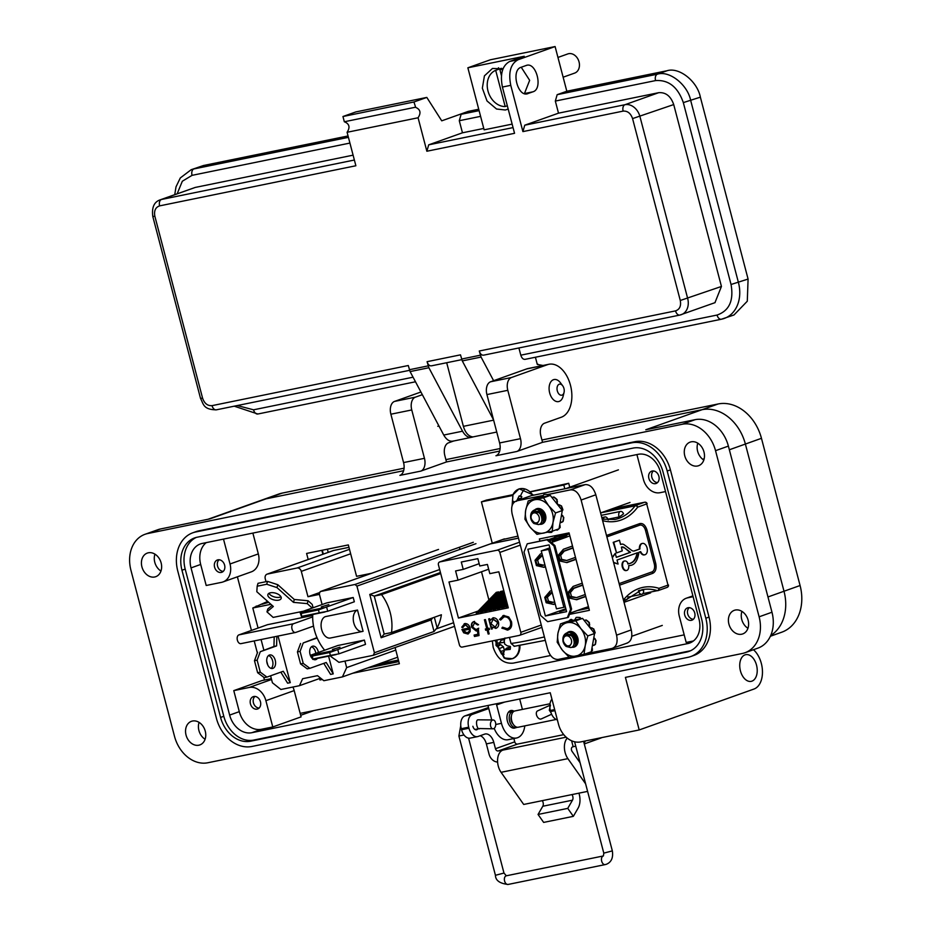 <?xml version="1.0" encoding="UTF-8"?>
<svg xmlns="http://www.w3.org/2000/svg" width="931" height="931" viewBox="0 0 931 931"><rect width="100%" height="100%" fill="white"/><g stroke="black" fill="none" stroke-linecap="round" stroke-linejoin="round"><path stroke-width="1.4" d="M328.212 552.362L327.386 549.197M398.398 660.056L378.021 664.222M323.313 554.108L322.289 550.244M398.584 660.766L373.122 665.968M571.599 740.773L573.159 746.72L572.449 746.976A2.723 1.699 78.4 0 0 571.529 750.177A2.723 1.699 78.4 0 0 572.088 751.41L580.106 762.792M472.867 726.273A4.632 2.886 78.4 0 0 476.521 729.834A4.632 2.886 78.4 0 0 477.824 728.915M585.611 783.821L567.898 758.649A13.616 8.484 -101.6 0 1 567.258 738.108M566.164 737.177L502.868 750.118A13.616 8.484 78.4 0 0 501.076 772.311L523.699 804.454L587.601 791.385M578.942 793.154A14.908 9.287 -101.6 0 1 578.093 808.143L573.345 816.336L543.646 822.41L538.048 814.45L542.785 806.258A4.015 2.502 78.4 0 0 542.261 800.66M573.345 816.336L567.747 808.376L572.484 800.183A4.015 2.502 78.4 0 0 571.96 794.585M502.868 750.118L498.271 750.956A2.77 2.153 -109.6 0 1 495.455 748.722L493.791 742.379A10.893 6.785 78.4 0 0 485.179 733.989A10.893 6.785 78.4 0 0 484.597 734.152L478.173 736.444A10.893 6.785 -101.6 0 1 477.591 736.607A10.893 6.785 -101.6 0 1 468.98 728.228L468.712 727.181A10.893 6.785 -101.6 0 1 472.378 714.368L488.775 708.526M563.755 734.64L517.566 744.078A2.77 2.153 70.4 0 1 514.738 741.844L495.455 748.722M575.742 746.185L573.159 746.72M585.285 740.971A9.682 7.553 70.4 0 1 584.063 743.078M538.048 814.45L567.747 808.376M497.608 762.024A9.682 7.553 70.4 0 1 489.031 754.075L486.366 743.892L493.791 742.379M601.705 737.62A9.682 7.553 70.4 0 1 600.67 738.108L584.296 743.939M513.877 738.539L514.738 741.844M480.221 735.711A10.893 6.785 -101.6 0 1 486.366 743.892M477.591 736.607L470.167 738.12A10.893 6.785 -101.6 0 1 461.555 729.741L461.287 728.694A10.893 6.785 -101.6 0 1 464.953 715.892L487.46 707.874A16.339 10.171 -101.6 0 1 488.321 707.63L488.531 707.583M557.366 719.872A10.893 6.785 -101.6 0 1 550.652 711.528L550.384 710.481A10.893 6.785 -101.6 0 1 551.932 699.193M550 703.766L514.983 710.935A8.309 5.179 78.4 0 0 514.552 711.051A8.309 5.179 78.4 0 0 511.654 720.466A8.309 5.179 78.4 0 0 518.311 727.204L556.203 719.454M513.959 711.331A8.309 5.179 78.4 0 0 512.865 711.365A8.309 5.179 78.4 0 0 512.422 711.482A8.309 5.179 78.4 0 0 509.536 720.897A8.309 5.179 78.4 0 0 516.193 727.635A8.309 5.179 78.4 0 0 516.635 727.518A8.309 5.179 78.4 0 0 517.217 727.239M511.41 715.997A5.539 3.445 78.4 0 0 513.039 723.946M550.489 705.058L549.302 710.19L551.082 712.902M537.734 710.842A4.422 2.758 65.6 0 0 537.594 710.888A4.422 2.758 65.6 0 0 536.861 715.951A4.422 2.758 65.6 0 0 541.109 718.988A4.422 2.758 65.6 0 0 541.248 718.941A4.422 2.758 65.6 0 0 541.376 718.872M479.884 728.484C477.079 731.114 474.857 719.395 478.243 719.826L493.162 719.966A4.422 2.653 -89.1 0 1 495.734 723.946A4.422 2.653 -89.1 0 1 493.605 728.705A4.422 2.653 -89.1 0 1 493.023 728.81A4.422 2.653 -89.1 0 1 490.439 724.83A4.422 2.653 -89.1 0 1 492.58 720.07A4.422 2.653 -89.1 0 1 493.162 719.966M479.651 728.542L493.023 728.81M564.046 392.463L563.15 396.117A11.253 7.006 -101.6 0 1 559.17 401.424A11.253 7.006 -101.6 0 1 558.577 401.587A11.253 7.006 -101.6 0 1 549.674 392.929A11.253 7.006 -101.6 0 1 553.468 379.697A11.253 7.006 -101.6 0 1 554.061 379.534A11.253 7.006 -101.6 0 1 560.427 382.769L562.685 385.783A5.633 3.503 -101.6 0 1 563.953 388.495A5.633 3.503 -101.6 0 1 564.046 392.463A5.633 3.503 -101.6 0 1 560.765 395.175A5.633 3.503 -101.6 0 1 557.308 390.869A5.633 3.503 -101.6 0 1 558.344 384.794A5.633 3.503 -101.6 0 1 562.685 385.783M208.044 519.254L262.6 499.807A42.489 33.12 70.4 0 1 266.103 498.83A42.489 33.12 -109.6 0 0 262.6 499.807L278.672 494.082A42.489 33.12 70.4 0 1 282.186 493.104L404.089 468.177M445.891 459.635L500.133 448.544M541.935 440.002L718.138 403.973A42.489 33.12 70.4 0 1 761.465 438.315L800.078 585.518A42.489 33.12 70.4 0 1 781.772 632.196L770.379 636.257M718.138 403.973L702.055 409.698L542.54 442.318L702.055 409.698A42.489 33.12 70.4 0 1 745.382 444.052L784.007 591.243A42.489 33.12 70.4 0 1 770.717 635.501A42.489 33.12 70.4 0 0 784.007 591.243L767.97 596.957M145.003 534.301A32.69 25.474 70.4 0 1 147.703 533.544L682.202 424.268A32.69 25.474 70.4 0 1 715.532 450.685L759.114 616.811A32.69 25.474 70.4 0 1 745.033 652.724A32.69 25.474 70.4 0 1 742.333 653.481L625.411 677.384L639.201 729.951L580.735 741.902A21.785 16.979 70.4 0 1 558.519 724.295L550.244 692.745L207.834 762.757A32.69 25.474 70.4 0 1 174.504 736.328L130.922 570.214A32.69 25.474 70.4 0 1 145.003 534.301L157.863 529.716A32.69 25.474 -109.6 0 1 160.563 528.959L209.836 518.893L266.103 498.83L403.623 470.714L266.103 498.83L282.186 493.104M453.653 441.003L448.521 442.842A10.893 6.785 78.4 0 0 444.843 455.643L446.496 461.951L499.668 451.081L446.496 461.951L420.777 471.121A10.893 6.785 78.4 0 0 424.455 458.32L411.758 409.954A10.893 6.785 -101.6 0 1 415.435 397.141L422.337 394.686M141.919 566.851A12.534 9.764 -109.6 0 0 155.733 576.696A12.534 9.764 -109.6 0 0 161.133 562.929A12.534 9.764 -109.6 0 0 147.319 553.084A12.534 9.764 -109.6 0 0 141.919 566.851M154.942 554.166A12.534 9.764 -109.6 0 0 154.779 562.266A12.534 9.764 -109.6 0 0 160.958 571.04M186.049 735.083A12.534 9.764 -109.6 0 0 199.862 744.916A12.534 9.764 -109.6 0 0 205.262 731.149A12.534 9.764 -109.6 0 0 191.449 721.316A12.534 9.764 -109.6 0 0 186.049 735.083M199.083 722.386A12.534 9.764 -109.6 0 0 198.908 730.498A12.534 9.764 -109.6 0 0 205.099 739.261M728.903 624.096A12.534 9.764 -109.6 0 0 742.717 633.93A12.534 9.764 -109.6 0 0 748.117 620.162A12.534 9.764 -109.6 0 0 734.303 610.329A12.534 9.764 -109.6 0 0 728.903 624.096M741.926 611.399A12.534 9.764 -109.6 0 0 741.763 619.511A12.534 9.764 -109.6 0 0 747.942 628.274M684.774 455.876A12.534 9.764 -109.6 0 0 698.587 465.709A12.534 9.764 -109.6 0 0 703.976 451.942A12.534 9.764 -109.6 0 0 690.174 442.109A12.534 9.764 -109.6 0 0 684.774 455.876M697.796 443.179A12.534 9.764 -109.6 0 0 697.633 451.291A12.534 9.764 -109.6 0 0 703.813 460.054M515.448 727.786A8.984 5.598 -101.6 0 1 514.983 727.995A8.984 5.598 -101.6 0 1 514.517 728.123A8.984 5.598 -101.6 0 1 507.314 720.827A8.984 5.598 -101.6 0 1 510.432 710.644A8.984 5.598 -101.6 0 1 510.91 710.516A8.984 5.598 -101.6 0 1 514.087 711.261M756.519 665.141A13.616 8.484 -101.6 0 1 751.201 681.352A13.616 8.484 -101.6 0 1 740.436 670.867A13.616 8.484 -101.6 0 1 745.743 654.668A13.616 8.484 -101.6 0 1 756.519 665.141M648.86 478.359A6.54 5.097 -109.6 0 0 656.064 483.492A6.54 5.097 -109.6 0 0 658.88 476.311A6.54 5.097 -109.6 0 0 651.677 471.179A6.54 5.097 -109.6 0 0 648.86 478.359M691.384 620.325A6.54 5.097 -109.6 0 0 691.931 620.174A6.54 5.097 -109.6 0 0 694.642 612.656A6.54 5.097 -109.6 0 0 688.079 607.71A6.54 5.097 -109.6 0 0 687.532 607.862A6.54 5.097 -109.6 0 0 684.82 615.391A6.54 5.097 -109.6 0 0 691.384 620.325M257.107 709.119A6.54 5.097 -109.6 0 0 257.643 708.968A6.54 5.097 -109.6 0 0 260.366 701.439A6.54 5.097 -109.6 0 0 253.791 696.504A6.54 5.097 -109.6 0 0 253.255 696.656A6.54 5.097 -109.6 0 0 250.532 704.173A6.54 5.097 -109.6 0 0 257.107 709.119M214.584 567.154A6.54 5.097 -109.6 0 0 221.787 572.286A6.54 5.097 -109.6 0 0 224.604 565.105A6.54 5.097 -109.6 0 0 217.4 559.973A6.54 5.097 -109.6 0 0 214.584 567.154M682.202 424.268L695.061 419.683L645.788 429.761L702.055 409.698A42.489 33.12 70.4 0 1 745.382 444.052L784.007 591.243L800.078 585.518M542.54 442.318L516.821 451.488A10.893 6.785 78.4 0 0 520.487 438.676L507.802 390.31A10.893 6.785 -101.6 0 1 511.48 377.509L547.486 364.673A27.243 16.967 -101.6 0 1 548.929 364.265A27.243 16.967 -101.6 0 1 570.75 386.388A27.243 16.967 -101.6 0 1 561.277 417.239L544.565 423.198A10.893 6.785 78.4 0 0 540.888 436.011L542.54 442.318M697.156 662.709L701.055 661.918M519.684 698.995L522.419 709.41M420.777 471.121L399.899 475.392A10.893 6.785 78.4 0 0 403.565 462.579L390.88 414.214A10.893 6.785 -101.6 0 1 394.558 401.412L420.928 392.009M516.821 451.488L495.944 455.759A10.893 6.785 78.4 0 0 499.61 442.947L486.925 394.581A10.893 6.785 -101.6 0 1 490.602 381.78L526.609 368.944A27.243 16.967 -101.6 0 1 528.052 368.536L548.929 364.265M695.061 419.683A32.69 25.474 70.4 0 1 728.391 446.1L771.974 612.226A32.69 25.474 70.4 0 1 757.892 648.139L745.033 652.724M690.79 656.53L694.002 655.389A34.866 27.174 -109.6 0 0 709.026 617.078L670.413 469.887A34.866 27.174 -109.6 0 0 634.861 441.701L198.908 530.833A34.866 27.174 -109.6 0 0 196.022 531.636L192.81 532.788A34.866 27.174 70.4 0 1 195.685 531.985L631.637 442.853A34.866 27.174 70.4 0 1 667.19 471.028L705.814 618.231A34.866 27.174 70.4 0 1 690.79 656.53A34.866 27.174 70.4 0 1 687.916 657.333L251.964 746.464A34.866 27.174 70.4 0 1 216.411 718.29L177.786 571.087A34.866 27.174 70.4 0 1 192.81 532.788M491.766 719.942L488.275 706.641A8.17 6.366 -109.6 0 0 487.902 705.489M496.398 703.755A8.17 6.366 -109.6 0 0 496.63 704.93L501.46 723.329A19.062 11.87 78.4 0 0 516.53 738.004L508.175 739.703A19.062 11.87 -101.6 0 1 494.198 728.379M516.53 738.004A19.062 11.87 78.4 0 0 524.793 725.877M753.47 649.722A21.785 13.569 78.4 0 1 762.466 671.658A21.785 13.569 78.4 0 1 753.994 689.033L639.201 729.951M663.012 471.889A29.42 22.926 -109.6 0 0 633.022 448.102L197.069 537.234A29.42 22.926 -109.6 0 0 194.637 537.909A29.42 22.926 -109.6 0 0 181.964 570.238L220.577 717.429A29.42 22.926 -109.6 0 0 250.579 741.204L686.531 652.084A29.42 22.926 -109.6 0 0 688.963 651.397A29.42 22.926 -109.6 0 0 701.637 619.08L663.012 471.889M690.546 650.757A29.42 22.926 70.4 0 1 689.743 650.932L253.791 740.064A29.42 22.926 70.4 0 1 223.801 716.288L185.188 569.085A29.42 22.926 70.4 0 1 196.278 537.42M660.382 471.936A21.785 16.979 -109.6 0 0 638.166 454.316L202.213 543.448A21.785 16.979 -109.6 0 0 200.409 543.948A21.785 16.979 -109.6 0 0 191.03 567.898L229.643 715.089A21.785 16.979 -109.6 0 0 251.859 732.697L687.811 643.577A21.785 16.979 -109.6 0 0 689.615 643.077A21.785 16.979 -109.6 0 0 699.006 619.127L660.382 471.936M292.904 687.031A16.339 12.731 70.4 0 1 294.184 690.593L301.085 716.87L272.783 726.96L261.506 729.264A21.785 16.979 70.4 0 1 239.29 711.656L233.774 690.627L262.065 680.538L271.34 678.641M693.42 640.959L686.182 642.437L679.293 616.159A16.339 12.731 70.4 0 1 686.333 598.202A16.339 12.731 70.4 0 1 687.683 597.818L693.118 596.713M223.498 539.096L230.027 563.988A16.339 12.731 70.4 0 1 222.986 581.945A16.339 12.731 70.4 0 1 221.636 582.329L206.193 585.483L200.677 564.454A21.785 16.979 70.4 0 1 206.251 542.622M665.537 491.568L660.102 492.685A16.339 12.731 70.4 0 1 643.437 479.477L636.909 454.584M233.774 690.627L249.229 687.462A16.339 12.731 70.4 0 1 265.894 700.671L272.783 726.96M252.871 533.091L258.329 553.91A16.339 12.731 70.4 0 1 251.289 571.867L222.986 581.945M493.616 380.698L481.071 357.073L479.267 351.01C480.303 354.129 481.827 355.502 483.864 355.118L679.839 315.074A5.446 3.398 78.4 0 0 680.13 314.992A14.71 11.463 -109.6 0 0 681.341 314.655A14.71 11.463 -109.6 0 0 687.683 298.49L639.958 116.596A14.71 11.463 -109.6 0 0 624.957 104.714L524.747 125.196L522.908 131.608L510.77 85.338C508.186 72.304 510.63 63.762 518.113 59.735L555.097 46.55L566.816 91.238L557.169 94.671L555.33 101.072L558.507 113.163L524.747 125.196M493.558 419.881L462.288 360.914L460.484 354.851L427.073 361.682C428.097 364.801 429.633 366.174 431.67 365.79L461.753 359.657M446.694 362.741L463.382 426.34C465.36 432.845 468.549 436.371 472.913 436.93L472.343 437.128C468.654 438.117 465.384 436.139 462.532 431.204L428.877 367.745L427.073 361.682M453.56 440.968C449.859 441.957 446.589 439.991 443.75 435.045L410.082 371.585L408.278 365.522L212.024 405.648A5.446 3.398 78.4 0 0 216.329 409.838A5.446 3.398 78.4 0 0 216.62 409.756M508.198 109.067L505.324 109.998L496.549 109.02L486.994 100.932L482.351 88.189L484.423 75.853L492.487 68.44L502.949 68.871M510.77 85.338L502.414 87.049L514.552 133.308L426.864 151.241L418.077 117.772L347.088 132.283L355.875 165.753L159.608 205.879C155.465 207.31 153.883 210.778 154.86 216.271L202.574 398.154C204.436 403.472 207.59 405.963 212.024 405.648M409.384 369.723L428.179 365.871M461.578 359.052L480.373 355.2M521.232 67.241L529.658 80.334L524.444 93.566M502.414 87.049C499.889 74.061 502.344 65.531 509.757 61.434L524.234 56.279L467.862 67.8L490.369 59.782L555.097 46.55M527.33 93.752L532.881 91.832C543.46 88.945 536.14 61.039 525.98 65.554L521.162 67.265C510.572 70.151 517.892 98.058 528.052 93.554L526.597 93.856M526.702 65.345L525.98 65.554M347.088 132.283C350.324 127.303 349.404 123.788 344.33 121.763L342.957 116.515L355.817 111.929L426.805 97.418L441.736 120.832L468.212 111.394L461.124 114.304L459.286 120.716L462.463 132.807L428.702 144.84L426.864 151.241M418.077 117.772C421.312 112.779 420.393 109.276 415.319 107.251L344.33 121.763M415.61 107.17L413.946 101.991L426.805 97.418M512.143 124.114L484.132 129.84L467.862 67.8M483.771 128.443L462.463 132.807M479.267 351.01L675.534 310.884C679.677 309.441 681.259 305.985 680.282 300.492L632.568 118.598C630.706 113.291 627.564 110.801 623.13 111.115A5.446 3.398 -101.6 0 1 624.957 104.714L658.717 92.681L558.507 113.163M518.904 347.973L520.801 355.177C521.826 358.295 523.362 359.669 525.398 359.285L721.362 319.24A5.446 3.398 78.4 0 0 721.653 319.158A32.69 25.474 -109.6 0 0 724.353 318.402L724.353 318.402A32.69 25.474 -109.6 0 0 738.434 282.5L690.721 100.606C687.741 84.768 669.412 70.244 657.391 74.189L667.038 70.744L566.816 91.238M520.801 355.177L717.056 315.05C729.229 310.803 733.896 300.62 731.044 284.49L683.331 102.608C677.838 87.002 668.574 79.659 655.552 80.59L555.33 101.072M658.717 92.681C665.77 92.169 670.762 96.137 673.718 104.563L721.444 286.457L714.95 302.668M203.517 165.509L191.181 169.698L203.517 165.509L348.054 135.961M468.212 111.394L478.732 109.241M667.038 70.744C679.13 66.846 697.331 81.265 700.368 97.161L748.082 279.056L747.29 301.213L734 314.969L721.362 319.24A5.446 3.398 78.4 0 1 717.056 315.05M535.406 357.26L537.292 364.428L543.017 365.476M353.093 155.163L195.207 187.445L160.237 199.816C154.104 201.887 151.637 207.45 152.8 216.504L154.86 216.271M342.957 116.515L413.946 101.991M237.3 405.544L253.546 409.815L413.061 377.195M349.928 143.071L192.042 175.354L182.325 181.231L177.169 193.776M496.805 69.93L498.585 67.742M472.343 437.128L452.838 441.178M496.758 432.054L472.913 436.93M507.325 105.773L505.184 106.541A18.957 14.78 70.4 0 1 487.984 90.982A18.957 14.78 70.4 0 1 495.688 70.325L500.482 68.615A18.957 14.78 70.4 0 1 500.936 68.44A18.957 14.78 70.4 0 1 501.344 68.3L500.936 68.44M563.139 77.203L574.66 73.095A10.183 7.937 -109.6 0 0 578.896 61.376A10.183 7.937 -109.6 0 0 568.666 53.684A10.183 7.937 -109.6 0 0 567.829 53.917L557.948 57.443M502.275 68.603L499.842 69.476A18.957 14.78 70.4 0 1 502.635 69.732M499.842 69.476L501.413 75.504M505.184 106.541L495.688 70.325M500.482 68.615L500.634 69.197M322.894 554.259L321.858 550.326M398.805 661.604L367.268 668.051M264.462 680.049L263.729 677.233M257.363 652.968L254.21 640.935M251.451 630.427L237.382 576.813M684.204 634.861L300.166 713.379M459.542 547.637L459.995 549.371M308.184 559.496L306.602 553.445L348.334 544.914L356.573 576.336L371.632 573.263M395.105 647.522L399.364 663.722L352.57 673.288M322.301 679.479L319.938 679.967L319.566 678.524M321.986 679.234L319.938 679.967M530.693 491.638L568.713 483.27L569.737 487.192M492.266 543.215L481.42 501.867L486.319 500.122L513.016 494.664M481.42 501.867L512.678 495.478M550.617 655.494L513.214 663.14C503.729 663.954 497.038 658.659 493.151 647.243L492.336 640.912M530.833 491.766L563.814 485.016L564.803 488.798M502.065 539.712L517.95 536.116M568.713 483.27L563.814 485.016M569.097 657.193L558.239 659.416C553.48 659.672 549.942 656.274 547.626 649.244L512.178 514.133C510.747 506.918 512.236 502.496 516.647 500.866L531.357 495.629L585.203 484.62C589.975 484.364 593.513 487.763 595.828 494.792L631.265 629.903C632.696 637.118 631.206 641.54 626.796 643.17M555.027 537.385L554.62 535.837M588.823 608.211L577.581 610.503M547.603 494.547L570.505 489.857C575.277 489.601 578.814 492.999 581.119 500.04L616.566 635.151C617.998 642.367 616.508 646.777 612.098 648.407L589.754 652.968M627.459 642.984L612.098 648.407M531.357 495.629L516.647 500.866L542.889 495.513M588.497 653.225L585.448 653.853M539.922 541.074L539.363 538.956L569.062 532.881L589.381 610.329L569.481 614.39M533.696 495.152L519.114 488.81L513.004 494.698A15.012 11.707 70.4 0 1 524.758 488.915A15.012 11.707 70.4 0 1 532.928 495.315M516.449 501.378L519.184 495.909A8.914 6.948 70.4 0 1 520.464 496.13A8.914 6.948 70.4 0 1 521.279 496.421A8.914 6.948 70.4 0 1 521.709 496.619L520.929 499.668M512.772 504.102A8.914 6.948 70.4 0 1 512.958 501.146L514.459 501.844M521.849 496.863L519.184 495.909M518.008 498.853L521.267 498.248M519.219 645.637A15.012 11.707 70.4 0 1 519.23 647.918A15.012 11.707 70.4 0 1 506.243 658.822A15.012 11.707 70.4 0 1 504.113 657.996L512.574 658.694C516.973 656.879 519.417 653.19 519.929 647.627L519.929 645.52M504.998 637.956L504.206 641.017L504.718 644.112L507.267 645.835L510.363 646.428A8.914 6.948 70.4 0 1 510.386 647.953A8.914 6.948 70.4 0 1 510.176 649.407L504.346 650.001L503.496 652.27L503.95 654.644A8.914 6.948 70.4 0 1 502.67 654.423A8.914 6.948 70.4 0 1 501.413 653.934L499.365 648.604L496.048 645.462A8.914 6.948 70.4 0 1 496.235 642.483L497.736 643.181L499.738 642.716L501.716 638.992M504.346 650.001L507.162 647.883L510.002 647.301L507.046 649.291M501.413 653.934L504.276 651.7M501.285 640.202L504.544 639.585M499.738 642.716L503.706 642.425L504.241 641.261M497.736 643.181L503.706 642.425M499.726 643.065A7.157 5.574 -109.6 0 0 499.668 644.415L496.048 645.462M497.526 646.626L500.762 644.718L499.668 644.415M499.365 648.604L503.427 646.836L500.762 644.718M500.587 651.456L504.16 650.466M504.288 650.141L503.427 646.836M642.215 543.483A5.807 3.619 78.4 0 0 641.948 543.518A5.807 3.619 78.4 0 0 639.422 549.069L639.958 548.953A5.807 3.619 -101.6 0 1 642.471 543.413A5.807 3.619 -101.6 0 1 647.185 548.382A5.807 3.619 -101.6 0 1 644.799 554.795A5.807 3.619 -101.6 0 1 640.656 551.629L638.945 552.234C637.595 561.358 634.186 565.792 628.693 565.524A4.841 3.014 -101.6 0 1 626.644 570.47A4.841 3.014 -101.6 0 1 622.816 566.746A4.841 3.014 -101.6 0 1 624.701 560.986A4.841 3.014 -101.6 0 1 628.216 563.767C633.243 563.267 636.373 559.578 637.607 552.711L617.032 560.043L618.091 564.046L613.541 562.324M624.445 561.056A4.841 3.014 78.4 0 0 624.177 561.09A4.841 3.014 78.4 0 0 622.28 566.851A4.841 3.014 78.4 0 0 626.109 570.587A4.841 3.014 78.4 0 0 626.377 570.505M612.342 557.762L615.286 553.363L612.214 557.273M613.634 562.673L618.091 564.046M639.958 548.953L634.535 550.884A6.924 4.306 -101.6 0 1 634.174 550.989A6.924 4.306 -101.6 0 1 631.486 550.256L624.34 544.879A6.924 4.306 78.4 0 0 621.652 544.146A6.924 4.306 78.4 0 0 621.291 544.239L620.581 544.495L619.452 540.201L613.738 542.238L616.543 552.921L622.257 550.884L621.396 547.125A6.924 4.306 -101.6 0 1 621.757 547.021A6.924 4.306 -101.6 0 1 624.433 547.765L630.508 552.327L616.334 557.378L615.286 553.363M638.422 590.661A4.155 2.584 78.4 0 0 641.808 594.281A4.155 2.584 78.4 0 0 643.589 590.184A74.236 46.236 78.4 0 0 639.388 590.347M607.92 519.219L619.103 516.938A74.236 46.236 78.4 0 0 623.549 513.796A4.155 2.584 78.4 0 0 620.535 511.41A4.155 2.584 78.4 0 0 619.103 516.938M549.197 540.55L566.898 535.383L552.304 541.051L563.918 536.361L549.395 540.725M548.324 539.782L557.378 536.547L569.388 534.091M566.723 536.989L551.361 542.459L547.94 539.433L527.225 543.82L524.025 552.071L540.667 615.496L547.649 621.664L567.386 617.625L570.575 609.374L571.564 609.025L569.958 613.157L585.32 607.687M569.853 535.884L566.77 536.978M567.386 617.625L568.364 617.276L569.935 613.226L588.415 606.651M606.861 536.884L639.678 525.189A6.924 4.306 -101.6 0 1 645.509 530.414L654.26 563.79A6.924 4.306 -101.6 0 1 651.933 571.925L619.127 583.621M633.906 551.036A6.924 4.306 78.4 0 0 634.011 551.001L634.535 550.884M639.422 549.069L634.011 551.001M640.156 551.804A5.807 3.619 78.4 0 0 644.275 554.911A5.807 3.619 78.4 0 0 644.531 554.841M637.083 552.816C635.838 559.682 632.708 563.371 627.68 563.872M624.433 547.765L629.984 552.432L616.322 557.297M623.91 547.87A6.924 4.306 78.4 0 0 621.501 547.091M619.452 540.201L613.203 542.342L616.543 552.921M621.291 544.239L620.558 544.426M620.756 544.356A6.924 4.306 -101.6 0 1 621.128 544.251A6.924 4.306 -101.6 0 1 621.396 544.204M553.165 604.359L555.109 603.66M554.655 601.903L551.618 602.718L546.637 601.566L545.589 597.562L549.162 593.373L552.13 592.314M543.425 567.212L545.368 566.525M544.903 564.768L541.877 565.582L536.896 564.43L535.837 560.427L539.421 556.226L542.389 555.167M573.042 548.022L564.244 551.152L560.66 555.353L561.707 559.356L566.688 560.509L575.486 557.366M576.01 559.368L566.909 562.615L559.438 560.904L558.041 555.563L563.406 549.267L572.507 546.02M585.762 596.503L576.65 599.75L569.178 598.039L567.782 592.698L573.147 586.402L582.259 583.155M582.783 585.157L573.985 588.299L570.4 592.488L571.459 596.492L576.44 597.644L585.238 594.502M527.225 543.82L546.962 539.782L553.945 545.95L554.923 545.601L551.431 542.517L566.781 537.047M546.962 539.782L547.94 539.433M571.564 609.025L554.923 545.601M549.081 544.891L527.865 549.232L545.38 615.996L566.595 611.655L549.081 544.891M553.945 545.95L570.575 609.374M575.952 559.124L566.444 562.51M572.972 547.765L562.44 551.524L558.856 555.726L559.915 559.729L566.688 560.509M582.713 584.912L572.181 588.66L568.597 592.861L569.656 596.864L576.44 597.644M585.692 596.259L576.184 599.645M566.013 609.444L559.659 611.714L566.071 609.665M565.827 608.711L545.38 615.996M551.676 590.557L550.128 591.104L544.763 597.399L546.16 602.741L553.631 604.463L555.179 603.916M553.421 602.345L548.44 601.205L547.393 597.202L552.199 592.558M541.923 553.421L540.387 553.968L535.022 560.264L536.419 565.606L543.89 567.328L545.426 566.77M543.681 565.21L538.7 564.058L537.641 560.055L542.459 555.423M571.459 596.492L569.656 596.864M570.4 592.488L568.597 592.861M573.985 588.299L572.181 588.66M561.707 559.356L559.915 559.729M560.66 555.353L558.856 555.726M564.244 551.152L562.44 551.524M539.421 556.226L541.225 555.865M535.837 560.427L537.641 560.055M536.896 564.43L538.7 564.058M549.162 593.373L550.966 593M545.589 597.562L547.393 597.202M546.637 601.566L548.44 601.205M603.195 519.358A4.155 2.584 -101.6 0 1 604.964 516.961A4.155 2.584 -101.6 0 1 608.199 519.987M628.064 596.783A4.155 2.584 -101.6 0 1 626.226 599.843A4.155 2.584 -101.6 0 1 625.108 599.692M541.26 550.884L556.47 608.839L563.895 607.315L548.685 549.371L541.26 550.884L549.849 547.824M548.685 549.371L550.116 548.859M563.895 607.315L565.326 606.803M569.202 634.535L573.764 636.292L575.172 638.736L575.474 641.389L573.962 644.182M569.144 634.511L574.02 636.199L575.428 638.643L575.73 641.296L573.938 644.252M569.853 634.383L572.367 633.743M572.833 633.802L575.812 635.57L577.22 638.003L577.511 640.668L576.452 643.077M569.993 634.372L572.204 633.639M572.612 633.65L576.056 635.477L577.069 636.955M570.54 635.14L570.924 634.558M571.029 634.442L571.785 633.732M572.274 633.429L573.17 633.103L572.321 633.452M570.691 635.233L571.087 634.593M571.18 634.465L571.925 633.732M571.937 636.292L572.262 635.07M572.332 634.884L572.798 634.058M572.146 636.525L572.437 635.186M572.518 634.989L572.926 634.162M575.509 640.959L573.903 636.455M573.915 636.094L574.031 635.256M574.101 634.954L574.299 634.348M575.509 640.551L574.171 636.792M574.159 636.362L574.229 635.489M574.287 635.163L574.485 634.453M577.546 640.225L575.952 635.733M577.557 639.83L576.208 636.059M570.249 645.462L569.423 645.893A5.411 4.213 -109.6 0 0 570.249 645.462L569.318 646.323C566.618 647.092 564.523 645.497 563.046 641.517C562.382 636.851 563.872 633.883 567.538 632.649C575.416 630.496 579.92 646.254 572.484 647.243L571.436 647.313M563.046 641.517A7.751 6.04 70.4 0 0 566.223 646.486L570.715 647.569C577.325 646.521 573.577 632.347 566.56 634.465C561.975 638.038 562.115 641.831 566.979 645.846A5.411 4.213 -109.6 0 0 568.981 646.021A5.411 4.213 -109.6 0 0 569.423 645.893M576.382 641.459L575.765 640.865M567.119 632.743L567.794 632.556C575.672 630.415 580.176 646.161 572.74 647.15M565.873 634.721L567.922 632.58M568.038 632.51L569.574 631.916L576.161 634.616M569.027 632.068L569.83 631.823M577.383 641.378L576.568 640.295M576.184 639.62L575.3 637.141M575.16 636.362L575.079 634.872M577.453 641.075L576.44 639.527M575.556 637.048L575.335 635.093M573.217 647.022L572.484 647.243M566.153 635.873A5.155 4.015 -109.6 0 0 563.499 641.657A5.155 4.015 -109.6 0 0 568.76 645.823A5.155 4.015 -109.6 0 0 571.401 640.039A5.155 4.015 -109.6 0 0 566.153 635.873M536.943 511.55L541.505 513.318L542.913 515.751L543.215 518.416L541.691 521.197M536.884 511.538L541.761 513.225L543.169 515.658L543.471 518.323L541.667 521.279M537.594 511.398L540.096 510.758M540.574 510.828L543.541 512.585L544.949 515.029L545.252 517.683L544.193 520.092M537.734 511.387L539.875 510.654M540.352 510.665L544.81 513.982M538.269 512.166L538.665 511.585M538.758 511.456L539.515 510.758M538.421 512.259L538.816 511.619M538.921 511.491L539.666 510.747M539.677 513.318L540.003 512.097M540.073 511.91L540.539 511.084M539.887 513.551L540.178 512.201M540.248 512.003L540.667 511.189M543.25 517.973L541.644 513.481M541.656 513.121L541.772 512.271M541.842 511.969L542.04 511.375M543.25 517.578L541.9 513.807M541.9 513.388L541.97 512.515M542.028 512.178L542.226 511.48M545.287 517.252L543.681 512.748M545.287 516.845L543.948 513.086M537.99 522.477L537.047 523.338C534.347 524.118 532.264 522.524 530.786 518.544A7.751 6.04 70.4 0 0 533.963 523.513L538.455 524.595C545.066 523.536 541.307 509.362 534.289 511.48C529.704 515.064 529.844 518.858 534.708 522.861A5.411 4.213 -109.6 0 0 536.71 523.036A5.411 4.213 -109.6 0 0 537.164 522.919A5.411 4.213 -109.6 0 0 537.99 522.477L537.199 522.896M544.111 518.486L543.506 517.88M530.786 518.544C530.111 513.865 531.613 510.91 535.278 509.664C543.157 507.523 547.661 523.269 540.213 524.258L539.165 524.339M534.86 509.769L535.534 509.583C543.413 507.43 547.917 523.175 540.469 524.165M533.614 511.747L535.662 509.606M535.779 509.536L537.315 508.943L543.89 511.643M536.768 509.082L537.571 508.85M545.112 518.404L544.298 517.31M543.925 516.647L543.029 514.156M542.901 513.377L542.82 511.899M545.182 518.101L544.17 516.554M543.285 514.063L543.076 512.12M540.946 524.048L540.213 524.258M533.894 512.9A5.155 4.015 -109.6 0 0 531.24 518.683A5.155 4.015 -109.6 0 0 536.5 522.85A5.155 4.015 -109.6 0 0 539.142 517.066A5.155 4.015 -109.6 0 0 533.894 512.9M535.558 512.131L544.658 513.644L545.159 515.006L544.088 520.499M539.84 524.316A8.123 6.331 -109.6 0 0 545.554 515.122A8.123 6.331 -109.6 0 0 534.941 509.734M542.377 523.257L545.415 520.033A7.751 6.04 -109.6 0 0 545.485 515.111A7.751 6.04 -109.6 0 0 545.229 514.273L545.461 515.099C546.055 518.404 545.287 520.452 543.134 521.244M526.073 519.114A17.293 13.476 -109.6 0 0 530.03 527.097A17.293 13.476 -109.6 0 0 543.704 533.091A17.293 13.476 -109.6 0 0 553.002 522.396A17.293 13.476 -109.6 0 0 548.615 505.708A17.293 13.476 -109.6 0 0 534.953 499.714A17.293 13.476 -109.6 0 0 525.654 510.397A17.293 13.476 -109.6 0 0 526.073 519.114M524.933 519.207L530.03 527.097L536.966 534.336L552.269 531.205L559.042 528.785L562.312 510.537L550.279 495.408L534.976 498.539L528.203 500.948L525.654 510.397L524.933 519.207M547.894 532.195L548.091 532.241A19.458 15.164 -109.6 0 0 551.629 532.346L552.828 530.879M551.629 532.346L552.316 531.217M555.679 529.914L557.262 530.158A19.458 15.164 -109.6 0 0 558.67 528.983A19.458 15.164 -109.6 0 0 558.775 528.889L558.67 528.983M560.229 527.318A19.225 14.989 -109.6 0 1 559.077 528.587A19.458 15.164 -109.6 0 0 559.834 527.702L560.136 525.759L559.834 527.702M561.463 522.466L562.79 521.674L560.241 522.535M563.755 517.31A19.225 14.989 -109.6 0 1 563.115 521.441L562.79 521.674A19.458 15.164 -109.6 0 0 563.43 517.601L562.848 515.867L563.43 517.601M561.428 515.46L562.452 516.123M562.58 510.025L561.94 511.585L562.58 510.025A19.458 15.164 -109.6 0 0 561.032 505.894L559.531 505.149L561.032 505.894M562.929 509.944A19.225 14.989 -109.6 0 0 561.358 505.742M559.927 504.986C557.704 504.916 556.866 503.718 557.413 501.367L556.703 503.485M556.936 501.425L556.703 499.668L557.413 501.367M557.145 499.691A19.225 14.989 -109.6 0 0 553.957 497.038L553.561 497.049A19.458 15.164 -109.6 0 1 556.703 499.668M552.502 497.27L553.957 497.038L552.502 497.27M548.359 495.851L547.405 494.547L548.918 495.816M547.963 494.605A19.225 14.989 -109.6 0 0 546.881 494.466A19.225 14.989 -109.6 0 0 546.613 494.442M540.108 496.933L538.246 496.63A19.458 15.164 -109.6 0 0 536.407 498.248M562.848 515.867L561.568 514.715M557.902 504.986L559.531 505.149M547.405 494.547A19.458 15.164 -109.6 0 0 546.346 494.419A19.458 15.164 -109.6 0 0 543.867 494.454L542.436 497.014M539.491 497.003L538.246 496.63M552.269 531.205L553.002 522.396L555.551 512.946L562.312 510.537M555.551 512.946L548.615 505.708L543.518 497.817L550.279 495.408M543.518 497.817L528.203 500.948M538.886 512.597L539.212 511.736M539.282 511.585L539.805 510.747M543.076 519.137L541.877 517.776M540.748 514.727L540.76 512.609M540.806 512.364L541.039 511.515M538.199 511.387L539.328 510.304M539.27 512.923L539.573 511.887M539.643 511.713L540.155 510.793M543.192 518.59L541.202 513.004M541.237 512.702L541.388 511.852M567.817 635.105L576.917 636.618L577.418 637.979L576.347 643.472M572.1 647.289A8.123 6.331 -109.6 0 0 577.814 638.107A8.123 6.331 -109.6 0 0 567.2 632.719M574.636 646.23L577.674 643.018A7.751 6.04 -109.6 0 0 577.755 638.084A7.751 6.04 -109.6 0 0 577.488 637.246L577.732 638.072C578.326 641.378 577.546 643.426 575.393 644.217M558.332 642.087A17.293 13.476 -109.6 0 0 562.301 650.071A17.293 13.476 -109.6 0 0 575.975 656.064A17.293 13.476 -109.6 0 0 585.262 645.381A17.293 13.476 -109.6 0 0 580.886 628.681A17.293 13.476 -109.6 0 0 567.212 622.688A17.293 13.476 -109.6 0 0 557.925 633.383A17.293 13.476 -109.6 0 0 558.332 642.087M557.192 642.181L562.301 650.071L569.225 657.309L584.54 654.179L591.301 651.77L594.572 633.511L582.538 618.382L567.235 621.512L560.474 623.921L557.925 633.383L557.192 642.181M580.164 655.168L580.362 655.226A19.458 15.164 -109.6 0 0 583.888 655.319L585.262 645.381L587.81 635.92L594.572 633.511M583.888 655.319L585.099 653.853M587.95 652.887L589.521 653.143A19.458 15.164 -109.6 0 0 590.929 651.956A19.458 15.164 -109.6 0 0 591.034 651.863L590.929 651.956M591.336 651.549A19.458 15.164 -109.6 0 0 592.093 650.676L592.407 648.732L592.093 650.676M593.722 645.451L595.049 644.659L592.5 645.52M596.015 640.295A19.225 14.989 -109.6 0 1 595.375 644.427L595.049 644.659A19.458 15.164 -109.6 0 0 595.689 640.575L595.118 638.841L595.689 640.575M593.699 638.433L594.711 639.097M594.839 633.01L594.211 634.57L594.839 633.01A19.458 15.164 -109.6 0 0 593.291 628.867L591.79 628.122L593.291 628.867M595.188 632.917A19.225 14.989 -109.6 0 0 593.617 628.728M592.197 627.971C589.963 627.901 589.125 626.691 589.672 624.34L588.962 626.458M589.195 624.398L588.962 622.641L589.672 624.34M589.404 622.664A19.225 14.989 -109.6 0 0 586.216 620.011L585.82 620.023A19.458 15.164 -109.6 0 1 588.962 622.641M584.761 620.244L586.216 620.011L584.761 620.244M580.618 618.824L579.664 617.532L581.177 618.789M580.222 617.579A19.225 14.989 -109.6 0 0 579.14 617.439A19.225 14.989 -109.6 0 0 578.884 617.428M572.367 619.918L570.505 619.615A19.458 15.164 -109.6 0 0 568.666 621.221M591.336 651.572A19.225 14.989 -109.6 0 0 592.488 650.292M595.118 638.841L593.827 637.7M590.161 627.96L591.79 628.122M579.664 617.532A19.458 15.164 -109.6 0 0 578.616 617.393A19.458 15.164 -109.6 0 0 576.138 617.428L574.695 619.988M571.75 619.988L570.505 619.615M587.81 635.92L580.886 628.681L575.777 620.802L582.538 618.382M575.777 620.802L560.474 623.921M571.145 635.57L571.471 634.721M571.541 634.57L572.065 633.72M575.335 642.111L574.148 640.761M573.007 637.712L573.019 635.594M573.065 635.338L573.31 634.488M570.459 634.372L571.587 633.278M571.541 635.896L571.843 634.861M571.913 634.698L572.414 633.778M575.451 641.564L573.461 635.978M573.496 635.687L573.659 634.837M541.272 625.027L520.801 632.324A2.723 2.118 70.4 0 1 519.626 635.314A2.723 2.118 70.4 0 1 519.405 635.384L462.195 647.08A2.723 2.118 70.4 0 1 459.414 644.869L438.454 564.966A2.723 2.118 70.4 0 1 439.63 561.975A2.723 2.118 70.4 0 1 439.851 561.917L497.061 550.221A2.723 2.118 70.4 0 1 499.842 552.42L520.313 545.124M509.42 637.421L511.003 643.461A66.148 4.55 -14.7 0 0 544.402 636.932M514.052 646.358L545.298 640.353L514.459 646.254L511.003 643.461M463.231 569.376L461.299 562.033L477.847 558.647L479.779 565.99L487.413 564.43L489.834 573.647L498.841 571.797L508.303 607.85L458.448 618.044L448.998 581.991L458.005 580.153L455.596 570.936L463.231 569.376L479.174 563.686M488.67 569.213L458.005 580.153M518.474 538.106L490.753 543.762L504.497 538.874M520.801 632.324L499.842 552.42M468.223 633.918L470.132 631.614L470.178 628.029C469.143 624.852 467.327 623.386 464.744 623.63L461.741 627.203L462.777 627.599L465.186 624.852L469.119 627.994L461.892 629.472L463.696 632.824L468.025 633.999M464.744 623.63L464.162 623.793M488.17 634.058L489.159 633.86L488.088 629.752L489.508 629.461L489.171 628.216L487.763 628.506L485.423 619.592L484.423 619.79L486.762 628.704L485.354 628.995L485.679 630.252L487.099 629.961L488.17 634.058L487.099 629.961M502.705 627.366L502.263 628.053L507.442 630.124C510.968 629.065 512.318 626.26 511.491 621.675L508.78 616.997L503.59 615.496L499.551 619.394L500.634 620.046L503.974 616.927C507.023 616.52 509.187 618.137 510.467 621.78C511.131 625.516 510.025 627.82 507.127 628.681L502.507 627.18L501.856 628.192L508.233 629.903M507.907 628.448L507.127 628.681M503.59 615.496L502.81 615.717M496.386 628.169L495.653 628.402C498.143 627.587 499.097 625.562 498.516 622.292C497.433 619.115 495.56 617.637 492.918 617.87L490.125 620.477L489.671 618.719L488.682 618.929L491.347 629.088L492.336 628.89L491.847 627.005L496.176 628.25M474.17 621.512C471.831 622.234 470.97 624.131 471.598 627.203L476.265 631.043L477.498 630.508L477.859 634.29L474.1 635.058L474.484 636.478L479.011 635.559L478.325 628.367L476.078 629.577L472.599 627.052L474.484 622.955L477.568 624.957L478.569 624.748L473.67 621.652M476.265 631.043L477.906 630.357L476.265 631.043M476.719 629.379L476.078 629.577M439.851 561.917L490.346 543.913A2.723 2.118 70.4 0 1 490.532 543.832A2.723 2.118 70.4 0 1 490.753 543.762M518.486 538.165L490.346 543.913A2.723 2.118 -109.6 0 0 490.125 543.972A2.723 2.118 -109.6 0 0 489.915 544.065M481.502 571.774L488.903 599.971M503.194 592.244L502.868 591.01L500.529 591.488L480.443 612.202L485.109 610.899M498.946 593.117L498.62 591.883L496.281 592.36L476.195 613.075L480.873 611.76M462.847 627.319L461.741 627.203M462.148 627.052L465.151 623.479M467.886 634.011L463.696 632.824M464.104 632.673L462.3 629.333M465.593 624.713L469.119 627.994M488.088 629.752L489.485 629.403M487.507 629.81L485.679 630.252M486.087 630.101L485.773 628.914M484.853 619.709L486.762 628.704M507.535 628.53C510.432 627.669 511.538 625.364 510.875 621.64L510.467 621.78M510.875 621.64C509.594 617.986 507.43 616.369 504.381 616.776M500.762 619.732L499.551 619.394M499.959 619.255L503.997 615.356M508.442 629.822L507.849 629.973M478.208 611.004L458.448 618.044M504.718 594.187L488.926 610.468L493.593 609.153M503.997 591.418L484.69 611.341L489.357 610.026M505.44 596.946L493.174 609.596L497.841 608.292M506.161 599.704L497.41 608.734L502.088 607.419M506.895 602.462L501.658 607.862L506.324 606.558M507.965 606.57L505.894 607L507.616 605.231M491.347 629.088L492.324 628.832M491.754 628.949L489.101 618.836M493.325 617.718L490.125 620.477M496.06 628.25L491.847 627.005M479.011 635.489L474.484 636.478M474.891 636.338L474.531 634.965M477.906 630.357L477.859 634.29M476.672 630.892L471.598 627.203M472.005 627.063C471.377 623.991 472.238 622.094 474.577 621.373M478.546 624.689L477.568 624.957M477.987 624.806L474.891 622.804M476.486 629.437L478.732 628.227M467.699 632.731L469.34 631.393L469.748 629.123L463.219 630.52L469.748 629.123M491.265 609.991L505.114 595.7M487.018 610.852L504.393 592.942M482.782 611.725L502.868 591.01M478.534 612.598L498.62 591.883M495.513 609.118L505.836 598.47M499.749 608.257L506.569 601.228M503.997 607.384L507.29 603.986M497.934 622.339L495.304 627.145L490.998 623.782L493.209 619.127L497.934 622.339L495.304 627.145M493.011 619.173L497.526 622.49M469.34 629.263L469.34 631.393M468.921 631.544L467.094 632.917L463.219 630.52M321.276 606.872L328.829 604.615L321.276 606.872M332.448 649.466L340.001 647.208L332.448 649.466M312.746 614.495A42.058 32.771 -109.6 0 0 314.399 630.054A42.058 32.771 -109.6 0 0 324.651 650.222M330.144 655.82A42.058 32.771 -109.6 0 0 335.3 659.579L338.907 662.325L373.319 655.296L374.413 652.747L356.934 586.111L354.955 584.482L320.241 591.581L319.275 593.803L322.103 604.556M311.268 654.993L312.525 656.018L312.746 659.381L311.268 654.993L337.872 645.509L364.382 640.086L337.778 649.57L338.896 653.853L365.511 644.368L364.382 640.086M300.085 612.4L301.353 613.424L301.574 616.788L300.085 612.4L326.7 602.916L353.21 597.493L326.606 606.977L327.724 611.26L354.339 601.775L353.21 597.493M362.496 631.451L330.342 638.026A11.009 6.854 78.4 0 1 321.532 629.088A11.009 6.854 78.4 0 1 325.361 616.625L357.504 610.049A11.009 6.854 78.4 0 0 353.687 622.513A11.009 6.854 78.4 0 0 362.496 631.451A11.009 6.854 78.4 0 0 363.078 631.288L357.504 610.049M434.358 617.265L437.128 627.855A42.058 32.771 -109.6 0 0 441.387 614.763L391.486 632.545A42.058 32.771 -109.6 0 0 381.547 594.618L440.7 573.531M437.128 627.855L436.057 628.972L453.606 622.723M381.547 594.618L374.25 596.108L384.189 634.034L391.486 632.545M354.955 584.482L473.32 542.296M438.536 549.418L320.241 591.581M436.057 628.972L434.055 631.497L374.413 652.747M434.055 631.497L431.018 619.953L381.128 637.735L369.77 594.444L439.653 569.539M475.962 543.681L356.934 586.111M454.549 626.33L373.319 655.296M440.433 572.518L374.25 596.108L369.77 594.444M327.724 611.26L319.228 612.807L318.472 609.921L326.606 606.977M301.574 616.788L324.954 612.004M302.11 616.31L319.228 612.807M301.353 613.424L318.472 609.921M300.445 612.517L323.837 607.734M338.896 653.853L330.4 655.401L329.644 652.515L337.778 649.57M312.746 659.381L336.126 654.598M313.281 658.904L330.4 655.401M312.525 656.018L329.644 652.515M311.617 655.11L335.009 650.327M384.189 634.034L381.128 637.735M432.787 617.823L431.018 619.953M278.66 600.169A6.924 3.48 -164 0 0 281.185 598.389A6.924 3.48 -164 0 0 277.904 594.094A6.924 3.48 -164 0 0 270.409 592.791A6.924 3.48 -164 0 0 267.884 594.572A6.924 3.48 -164 0 0 271.154 598.866A6.924 3.48 -164 0 0 278.66 600.169M280.953 596.771A6.924 3.48 16 0 1 279.486 597.295A6.924 3.48 16 0 1 268.943 593.326M311.478 646.777A6.924 4.306 -101.6 0 1 315.551 652.026A6.924 4.306 -101.6 0 1 315.818 653.376M314.736 658.973A6.924 4.306 -101.6 0 1 314.108 659.648M318.402 652.445A6.924 4.306 78.4 0 0 318.204 651.479A6.924 4.306 78.4 0 0 312.735 646.161A6.924 4.306 78.4 0 0 310.035 654.388A6.924 4.306 78.4 0 0 312.153 658.38M313.258 659.276A6.924 4.306 78.4 0 0 315.504 659.718A6.924 4.306 78.4 0 0 317.39 658.426M268.512 655.552A6.924 4.306 -101.6 0 1 272.597 660.801A6.924 4.306 -101.6 0 1 271.154 668.423M267.081 663.175A6.924 4.306 78.4 0 0 272.55 668.493A6.924 4.306 78.4 0 0 275.239 660.265A6.924 4.306 78.4 0 0 269.769 654.935A6.924 4.306 78.4 0 0 267.081 663.175M313.095 607.768L312.222 604.44L308.091 600.751L294.301 599.483L277.799 584.715L267.546 581.375L258.003 583.318L257.177 586.204L266.72 584.249L267.546 581.375M303.436 611.202L273.155 617.404L266.964 611.865L273.33 606.477L256.816 591.709L257.177 586.204M320.625 678.152L299.456 685.693L302.645 678.711L317.494 675.673L323.848 680.712L342.41 676.918L346.669 667.597L344.959 661.091M332.856 550.733A4.155 3.235 -109.6 0 1 333.182 550.593A4.155 3.235 -109.6 0 1 333.531 550.5L267.372 574.078L297.07 568.003A4.155 3.235 70.4 0 1 301.307 571.355L307.963 596.724L319.426 594.385M267.372 574.078A4.155 3.235 -109.6 0 0 267.034 574.171A4.155 3.235 -109.6 0 0 265.242 578.733L266.022 581.689M258.073 628.064L252.801 608.001L270.898 604.312M299.456 685.693L280.894 689.487L272.422 682.784L270.595 675.79M267.791 665.106L266.743 661.115M263.834 650.059L261.076 639.527M328.573 656.146L333.228 673.869L326.222 662.488L309.883 668.318L303.238 663.384L300.085 651.363L303.238 642.949L317.157 637.979M323.779 663.361L330.575 674.405L333.228 673.869M278.043 636.059L290.274 682.644L283.268 671.274L266.929 677.093L260.284 672.17L257.131 660.149L260.273 651.723L276.612 645.905L276.844 636.304M280.825 672.147L287.621 683.191L290.274 682.644M241.176 643.577A4.492 2.805 -101.6 0 1 240.931 643.647A4.492 2.805 -101.6 0 1 237.335 639.993A4.492 2.805 -101.6 0 1 238.895 634.895L267.523 624.689L312.711 615.461M333.531 550.5L348.974 547.335M267.663 601.414L252.801 608.001M268.698 602.345L262.007 604.242L268.14 601.833M397.653 657.228L342.41 676.918M395.78 650.094L346.669 667.597M319.845 592.488L307.963 596.724M238.895 634.895L293.521 623.723L312.688 616.904M313.514 626.098L295.802 632.405A4.492 2.805 78.4 0 1 295.558 632.475A4.492 2.805 78.4 0 1 291.962 628.821A4.492 2.805 78.4 0 1 293.521 623.723M274.203 636.839L273.958 646.451L276.612 645.905M273.958 646.451L260.273 651.723M257.619 652.27L254.477 660.696L257.131 660.149M254.477 660.696L257.631 672.706L260.284 672.17M257.631 672.706L264.276 677.64L266.929 677.093M316.912 637.665L303.238 642.949M300.585 643.484L297.431 651.909L300.085 651.363M297.431 651.909L300.585 663.931L303.238 663.384M300.585 663.931L307.242 668.854L309.883 668.318M272.073 605.359L267.791 608.99L266.964 611.865M266.72 584.249L276.973 587.589L277.799 584.715M276.973 587.589L293.474 602.357L294.301 599.483M293.474 602.357L307.265 603.625L308.091 600.751M307.265 603.625L312.246 608.071M657.542 482.572A6.401 4.992 70.4 0 1 656.343 482.398A6.401 4.992 70.4 0 1 651.851 477.312A6.401 4.992 70.4 0 1 653.411 470.958M223.265 571.355A6.401 4.992 70.4 0 1 222.067 571.18A6.401 4.992 70.4 0 1 217.563 566.106A6.401 4.992 70.4 0 1 219.122 559.752M693.409 619.255A6.401 4.992 70.4 0 1 692.198 619.08A6.401 4.992 70.4 0 1 687.706 613.995A6.401 4.992 70.4 0 1 689.266 607.64M259.121 708.037A6.401 4.992 70.4 0 1 257.922 707.863A6.401 4.992 70.4 0 1 253.418 702.789A6.401 4.992 70.4 0 1 254.989 696.435M567.898 758.649L501.076 772.311M542.785 806.258L572.484 800.183M517.566 744.078L498.271 750.956M487.46 707.874L488.542 707.653M550.384 710.481L554.667 709.597M554.946 710.656L550.652 711.528M464.953 715.892L472.378 714.368M461.287 728.694L468.712 727.181M468.98 728.228L461.555 729.741M574.59 741.774L603.8 853.133L612.342 850.887C613.366 857.742 611.388 862.199 606.384 864.271L605.173 864.596A4.422 2.746 78.4 0 0 605.418 864.538M603.8 853.133L603.416 855.938A4.422 2.746 78.4 0 0 603.404 855.938A4.422 2.746 78.4 0 0 603.172 856.008A4.422 2.746 78.4 0 0 601.635 861.012A4.422 2.746 78.4 0 0 605.173 864.596L508.093 884.45A4.422 2.746 78.4 0 0 508.326 884.38M506.569 875.757A4.422 2.746 78.4 0 0 506.324 875.792A4.422 2.746 78.4 0 0 506.092 875.862A4.422 2.746 78.4 0 0 504.555 880.866A4.422 2.746 78.4 0 0 508.093 884.45C499.761 883.507 495.536 880.447 495.432 875.291L458.89 736.014L464.01 734.978M603.416 855.938L506.324 875.792L503.974 873.045L495.432 875.291M761.465 438.315L729.357 449.766M160.563 528.959L147.703 533.544M424.455 458.32L403.565 462.579M520.487 438.676L499.61 442.947M702.696 459.262L704.185 458.739M715.532 450.685L728.391 446.1M495.746 724.493L501.46 723.329M504.672 702.067L496.63 704.93M394.558 401.412L415.435 397.141M390.88 414.214L411.758 409.954M511.48 377.509L490.602 381.78M486.925 394.581L507.802 390.31M526.609 368.944L547.486 364.673M771.974 612.226L759.114 616.811M198.908 530.833L195.685 531.985M631.637 442.853L634.861 441.701M667.19 471.028L670.413 469.887M705.814 618.231L709.026 617.078M689.743 650.932L686.531 652.084M253.791 740.064L250.579 741.204M223.801 716.288L220.577 717.429M185.188 569.085L181.964 570.238M261.506 729.264L251.859 732.697M687.811 643.577L691.326 642.32M314.026 710.551L300.666 715.311M200.677 564.454L191.03 567.898M229.643 715.089L239.29 711.656M692.92 595.956L687.683 597.818M294.184 690.593L265.894 700.671M249.229 687.462L271.561 679.502M230.027 563.988L258.329 553.91M462.288 360.914L481.071 357.073M410.082 371.585L428.877 367.745M623.13 111.115L522.908 131.608M518.113 59.735L509.757 61.434M632.568 118.598L673.718 104.563M680.282 300.492L721.444 286.457M675.534 310.884A5.446 3.398 78.4 0 0 679.839 315.074L715.101 302.622M202.574 398.154L200.526 398.398L152.8 216.504M159.608 205.879A5.446 3.398 -101.6 0 1 161.447 199.478A14.71 11.463 -109.6 0 0 160.237 199.816M354.374 160.027L161.447 199.478L195.207 187.445M513.051 127.594L428.702 144.84M524.525 93.542L532.881 91.832M557.169 94.671L657.391 74.189A5.446 3.398 -101.6 0 0 655.552 80.59M443.75 435.045L462.532 431.204M461.124 114.304L479.093 110.638M192.042 175.354A5.446 3.398 -101.6 0 1 193.881 168.942L348.427 137.346M480.594 116.352L459.286 120.716M683.331 102.608L700.368 97.161M731.044 284.49L748.082 279.056M463.382 426.34L493.639 420.16M258.143 413.923A5.446 3.398 -101.6 0 1 257.852 414.004A5.446 3.398 -101.6 0 1 253.546 409.815M631.265 629.903L616.566 635.151M585.203 484.62L570.505 489.857M595.828 494.792L581.119 500.04M524.758 488.915A16.828 9.24 105.6 0 0 520.464 496.13M502.67 654.423A16.828 9.24 105.6 0 0 506.243 658.822M497.061 641.028L497.038 642.53M497.654 646.556L501.076 653.097M642.844 593.629L657.367 590.661A74.236 46.236 78.4 0 0 641.855 589.73L623.758 601.251M602.206 519.137L614.995 519.451A74.236 46.236 78.4 0 0 635.105 505.824L600.926 512.806M602.625 512.201L635.559 505.463L644.589 502.251L611.655 508.978M623.421 599.995A76.319 47.528 -101.6 0 1 658.973 588.334L668.004 585.11L646.708 503.927L637.677 507.151A76.319 47.528 -101.6 0 1 602.613 520.65M619.534 585.18L652.852 573.31C655.738 571.715 656.681 568.399 655.703 563.36L646.952 529.972C645.346 525.165 642.96 523.036 639.806 523.583L606.488 535.465M639.678 525.189A2.071 1.618 -109.6 0 0 639.806 523.583M645.509 530.414L646.952 529.972M654.26 563.79L655.703 563.36M652.852 573.31A2.071 1.618 -109.6 0 0 651.933 571.925M645.195 502.263A2.071 1.292 78.4 0 0 644.706 502.216A2.071 1.292 78.4 0 0 644.589 502.251A2.071 1.618 70.4 0 1 646.708 503.927L668.004 585.11A2.071 1.618 70.4 0 1 666.945 587.438L658.24 590.545M657.693 590.708L657.798 590.685A2.071 1.292 78.4 0 0 657.914 590.661A2.071 1.618 70.4 0 0 658.973 588.334A2.071 1.536 107.3 0 1 657.367 590.661A2.071 1.292 78.4 0 0 657.798 590.685A2.071 2.071 0 0 0 658.077 590.615L667.12 587.391A2.071 2.071 0 0 0 668.423 584.912M635.105 505.824A2.071 1.42 36.7 0 1 637.677 507.151A2.071 1.618 70.4 0 0 635.559 505.463A2.071 1.292 78.4 0 0 635.105 505.824M519.545 542.203L497.061 550.221M297.07 568.003L349.486 549.325M350.65 553.77L301.307 571.355M512.865 711.365L508.396 712.273M516.193 727.635L513.516 728.182M541.248 718.941L551.618 714.24M460.764 725.586L458.89 736.014M583.597 741.32L612.342 850.887M537.594 710.888L549.837 705.349M503.974 873.045L468.584 738.155M474.973 729.497L479.477 728.577M438.966 426.037L437.779 426.282M686.333 598.202L692.897 595.863M200.526 398.398C203.54 403.973 203.156 409.652 216.329 409.838L409.559 370.329M538.013 364.23L537.28 364.382M415.494 381.78L257.852 414.004L234.216 406.172M191.181 169.698L180.3 177.949L176.006 186.852L174.749 194.637M513.004 494.698L512.073 505.882M495.001 640.365L504.113 657.996M604.964 516.961L601.81 517.601M601.217 515.355L620.535 511.41M628.041 597.097L641.808 594.281M626.226 599.843L624.689 600.146M647.126 503.729A2.071 2.071 0 0 0 644.706 502.216L611.714 508.966M618.405 469.852L565.885 488.577M630.019 502.437L600.576 512.934M650.676 592.826L624.038 602.322M662.29 625.411L631.753 636.292M539.352 496.467L538.7 496.479M571.611 619.452L570.959 619.452M541.889 627.378L519.626 635.314M504.381 538.898L490.532 543.832M490.125 543.972L439.63 561.975M333.182 550.593L267.034 574.171M256.397 606.733L256.211 606.034M240.931 643.647L295.558 632.475"/></g></svg>
